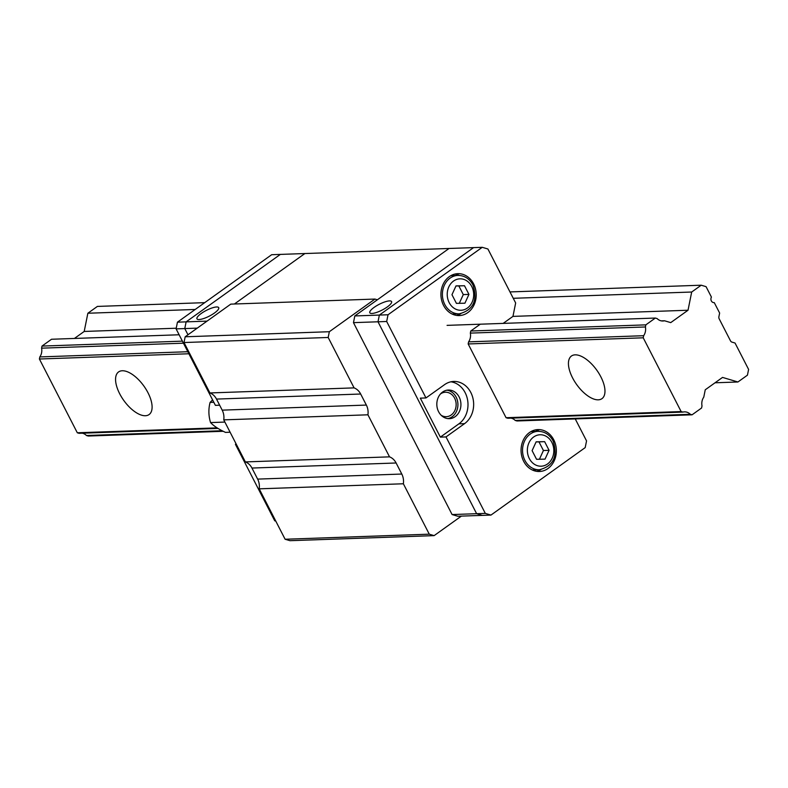 <?xml version="1.0" encoding="UTF-8"?>
<svg xmlns="http://www.w3.org/2000/svg" width="788" height="788" viewBox="0 0 788 788"><rect width="100%" height="100%" fill="white"/><g stroke="black" fill="none" stroke-linecap="round" stroke-linejoin="round"><path stroke-width="1.18" d="M147.986 392.749A26.211 12.362 -125.6 0 0 118.574 371.936A26.211 12.362 -125.6 0 0 119.677 393.744A26.211 12.362 -125.6 0 0 149.09 414.557A26.211 12.362 -125.6 0 0 147.986 392.749M600.86 376.841A26.211 12.362 -125.6 0 0 571.448 356.018A26.211 12.362 -125.6 0 0 572.551 377.836A26.211 12.362 -125.6 0 0 601.963 398.649A26.211 12.362 -125.6 0 0 600.86 376.841M737.923 381.983L722.537 377.413L705.25 389.784L703.773 397.152A10.136 8.53 88 0 0 702.01 405.909L701.586 407.997L692.061 414.813L690.298 414.291A10.136 8.53 88 0 0 684.476 411.868A10.136 8.53 88 0 0 682.91 412.094L681.137 411.563L643.225 337.806L643.648 335.708A10.136 8.53 88 0 0 645.411 326.961L645.835 324.863L655.35 318.047L657.123 318.569A10.136 8.53 88 0 0 662.944 321.002A10.136 8.53 88 0 0 664.511 320.765L670.736 322.617L688.023 310.236L691.687 292.023L701.212 285.207L706.068 286.655L711.406 297.056A3.497 2.945 -92 0 1 711.259 297.431A3.497 2.945 88 0 0 713.928 302.622A3.497 2.945 -92 0 1 714.283 302.641L719.631 313.043L718.892 316.717A2.797 2.354 88 0 0 719.178 318.825L730.486 340.83A2.797 2.354 88 0 0 731.944 342.11L735.037 343.026L748.6 369.414L747.438 375.167L737.923 381.983L715.021 382.791M701.212 285.207L509.984 291.924M204.703 302.651L97.387 306.424L87.862 313.24L195.178 309.467M691.687 292.023L513.254 298.297M176.226 328.222L84.198 331.452L87.862 313.24M688.023 310.236L512.958 316.392L515.657 302.976L487.92 248.998L482.246 247.314L388.031 314.767L386.681 321.484L425.973 397.94L444.521 384.672A22.714 19.119 -92 0 1 453.74 381.451A22.714 19.119 -92 0 1 472.82 397.782A22.714 19.119 -92 0 1 464.556 423.649L446.008 436.926L485.309 513.392L490.973 515.076L585.188 447.614L586.548 440.906L575.25 418.921M74.417 338.456L84.198 331.452M664.511 320.765L661.368 320.883M655.35 318.047L447.072 325.365M179.122 334.772L51.525 339.254L42 346.08L182.402 341.145M645.835 324.863L470.761 331.009L470.337 333.107A10.136 8.53 -92 0 1 468.584 341.854L468.161 343.952L643.225 337.806M183.446 343.184L41.587 348.168L42 346.08M645.411 326.961L470.337 333.107M643.648 335.708L468.584 341.854M187.83 351.724L39.824 356.925A10.136 8.53 88 0 0 41.587 348.168M188.884 353.763L39.4 359.013L39.824 356.925M217.084 427.874L77.313 432.779L39.4 359.013M681.137 411.563L506.063 417.719L507.836 418.241L682.91 412.094M217.981 428.426L79.076 433.311L77.313 432.779M690.298 414.291L515.224 420.437L516.997 420.969L692.061 414.813M222.137 430.74L86.463 435.508A10.136 8.53 88 0 0 82.228 433.193M223.231 431.292L88.236 436.03L86.463 435.508M461.374 516.12L434.129 535.623L429.273 534.175L403.367 483.773A13.977 11.761 88 0 0 401.791 474.041L396.118 462.989A13.977 11.761 88 0 0 389.528 456.853L367.927 414.803A13.977 11.761 88 0 0 366.351 405.071L360.668 394.02A13.977 11.761 88 0 0 354.088 387.883L328.182 337.471L329.335 331.718L374.94 299.066L377.373 299.795L449.042 248.476L280.351 254.406L186.126 321.868L207.037 321.13M234.4 304.01L304.877 253.539L234.4 304.01M374.94 299.066L230.786 304.129L185.17 336.781L329.335 331.718M328.182 337.471L184.018 342.534L185.17 336.781M354.088 387.883L209.923 392.946L184.018 342.534M367.927 414.803L223.762 419.866A13.977 11.761 88 0 0 222.186 410.144L216.503 399.083A13.977 11.761 88 0 0 209.923 392.946M389.528 456.853L245.363 461.916L223.762 419.866M403.367 483.773L259.203 488.836A13.977 11.761 88 0 0 257.627 479.104L251.953 468.052A13.977 11.761 88 0 0 245.363 461.916M429.273 534.175L285.108 539.248L259.203 488.836M434.129 535.623L289.964 540.686L285.108 539.248M214.444 313.023A12.234 3.221 -27.2 0 0 218.719 307.665A12.234 3.221 -27.2 0 0 201.236 313.486A12.234 3.221 -27.2 0 0 196.961 318.844A12.234 3.221 -27.2 0 0 214.444 313.023M219.645 405.19L215.39 405.347L176.098 328.882L177.448 322.174L186.126 321.868L184.776 328.576L197.256 328.133M177.448 322.174L271.663 254.711L280.351 254.406L186.126 321.868L184.776 328.576L187.968 334.782L184.776 328.576L176.098 328.882M441.221 415.315A12.234 10.293 88 0 0 446.284 416.685A12.234 10.293 88 0 0 454.627 398.186A12.234 10.293 88 0 0 445.427 392.237A12.234 10.293 88 0 0 440.462 393.961M374.083 307.409A12.234 3.221 152.8 0 1 391.567 301.587A12.234 3.221 152.8 0 1 387.292 306.946A12.234 3.221 152.8 0 1 369.808 312.777A12.234 3.221 152.8 0 1 374.083 307.409M490.973 515.076L457.759 516.239L452.095 514.554L353.467 322.647L354.817 315.939L449.042 248.476L473.568 247.619L379.353 315.072L388.031 314.767M386.681 321.484L378.004 321.79L476.632 513.697L482.295 515.382L476.632 513.697L452.095 514.554M353.467 322.647L378.004 321.79L379.353 315.072L354.817 315.939M236.311 444.294L235.425 444.324L274.726 520.789L275.79 521.104M235.425 444.324L236.085 443.851M274.726 520.789L275.613 520.76M467.816 312.609A20.971 17.651 88 0 0 475.45 288.733A20.971 17.651 88 0 0 457.838 273.663A20.971 17.651 88 0 0 449.327 276.627A20.971 17.651 88 0 0 441.694 300.504A20.971 17.651 88 0 0 459.305 315.574A20.971 17.651 88 0 0 467.816 312.609M455.011 274.037A20.971 17.651 -92 0 1 459.443 275.436M529.457 432.553A20.971 17.651 -92 0 1 537.968 429.588A20.971 17.651 -92 0 1 555.589 444.659A20.971 17.651 -92 0 1 547.955 468.535A20.971 17.651 -92 0 1 539.445 471.5A20.971 17.651 -92 0 1 521.823 456.429A20.971 17.651 -92 0 1 529.457 432.553M535.15 429.962A20.971 17.651 -92 0 1 539.573 431.361M459.246 313.831C473.312 310.127 477.883 300.504 472.958 284.951C469.471 278.637 464.447 275.465 457.897 275.406A19.227 16.174 -92 0 0 444.787 304.483A19.227 16.174 -92 0 0 459.246 313.831L453.583 314.028A19.227 16.174 -92 0 1 452.026 313.988M539.386 469.756C553.442 466.053 558.012 456.429 553.087 440.876C549.61 434.562 544.587 431.391 538.037 431.331A19.227 16.174 -92 0 0 524.926 460.409A19.227 16.174 -92 0 0 539.386 469.756L533.722 469.953A19.227 16.174 -92 0 1 532.156 469.924M438.601 411.71A14.332 12.056 -92 0 1 448.372 390.04A14.332 12.056 -92 0 1 459.148 397.004A14.332 12.056 -92 0 1 449.377 418.674A14.332 12.056 -92 0 1 438.601 411.71M447.87 418.615A14.332 12.056 88 0 0 456.134 397.103A14.332 12.056 88 0 0 446.865 390.198M460.783 313.693A20.971 17.651 -92 0 1 456.469 315.407M510.979 418.132A10.136 8.53 -92 0 1 515.224 420.447M506.063 417.719L468.161 343.952M470.761 331.009L480.286 324.193M503.177 323.385L512.958 316.392M450.687 275.751A19.227 16.174 -92 0 1 452.233 275.603L457.897 275.406M540.923 469.618A20.971 17.651 -92 0 1 536.608 471.332M446.008 436.926L440.354 437.123L420.319 398.147L425.973 397.94M482.246 247.314L473.568 247.619L379.353 315.072L378.004 321.79L476.632 513.697L485.309 513.392M450.913 381.806A22.714 19.119 -92 0 1 467.53 399.624A22.714 19.119 -92 0 1 458.892 423.846L440.354 437.123M530.817 431.676A19.227 16.174 -92 0 1 532.373 431.529L538.037 431.331M451.967 294.712L456.006 285.896L464.496 285.739L468.949 294.397L464.91 303.213L456.419 303.37L451.967 294.712M455.966 285.995L464.496 285.739M468.949 294.397L463.285 294.594L459.286 303.311M458.843 285.936L463.285 294.594M536.145 441.822L544.636 441.664L549.078 450.322L545.04 459.138L536.549 459.296L532.107 450.637L536.145 441.822M544.636 441.664L538.972 441.861L543.425 450.519L549.078 450.322M536.106 441.92L538.972 441.861M543.425 450.519L539.425 459.237M212.593 399.9L210.091 402.412C208.347 409.139 208.505 415.867 210.563 422.585C213.597 425.894 218.581 429.164 225.506 432.395L230.116 432.228M224.895 422.072L210.563 422.585M213.814 402.274L210.091 402.412M360.668 394.02L216.503 399.083M366.351 405.071L222.186 410.144M396.118 462.989L251.953 468.052M401.791 474.041L257.627 479.104M471.736 286.477A15.73 13.238 -92 0 1 467.392 308.049A15.73 13.238 -92 0 1 449.18 302.622A15.73 13.238 -92 0 1 453.524 281.06A15.73 13.238 -92 0 1 471.736 286.477M551.866 442.403A15.73 13.238 -92 0 1 547.532 463.974A15.73 13.238 -92 0 1 529.319 458.547A15.73 13.238 -92 0 1 533.663 436.985A15.73 13.238 -92 0 1 551.866 442.403M464.556 423.649L458.892 423.846"/></g></svg>
